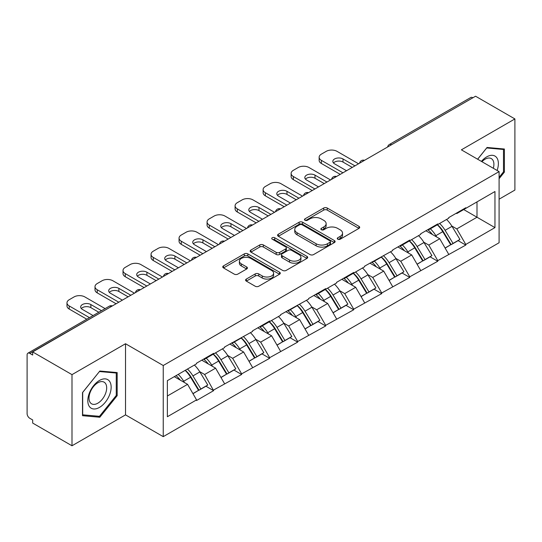 <?xml version="1.0" encoding="UTF-8"?>
<svg xmlns="http://www.w3.org/2000/svg" width="542" height="542" viewBox="0 0 542 542"><rect width="100%" height="100%" fill="white"/><g stroke="black" fill="none" stroke-linecap="round" stroke-linejoin="round"><path stroke-width="0.81" d="M337.774 239.198A1.748 1.009 0 0 0 340.24 239.198L358.973 228.378A2.493 1.436 0 0 0 359.705 227.362A2.493 1.436 0 0 0 358.973 226.346L327.239 208.026A2.493 1.436 0 0 0 323.716 208.026L304.983 218.839A1.748 1.009 0 0 0 304.469 219.551A1.748 1.009 0 0 0 304.983 220.262A1.748 1.009 0 0 0 307.45 220.262L309.875 218.866A7.981 4.607 0 0 1 321.155 218.866L323.804 220.391A7.981 4.607 0 0 1 326.142 223.65A7.981 4.607 0 0 1 323.804 226.908L321.379 228.304A1.748 1.009 0 0 0 320.864 229.015A1.748 1.009 0 0 0 321.379 229.733A1.748 1.009 0 0 0 323.845 229.733L326.27 228.331A7.981 4.607 0 0 1 337.551 228.331L340.2 229.855A7.981 4.607 0 0 1 342.53 233.114A7.981 4.607 0 0 1 340.2 236.373L337.774 237.769A1.748 1.009 0 0 0 337.26 238.487A1.748 1.009 0 0 0 337.774 239.198L337.774 237.769M246.319 279.069A2.493 1.436 0 0 0 245.594 280.085A2.493 1.436 0 0 0 246.319 281.102L255.221 286.244A2.493 1.436 0 0 0 258.751 286.244L279.55 274.232A2.493 1.436 0 0 0 280.282 273.215A2.493 1.436 0 0 0 279.55 272.199L247.823 253.88A2.493 1.436 0 0 0 244.293 253.88L223.494 265.885A2.493 1.436 0 0 0 222.762 266.908A2.493 1.436 0 0 0 223.494 267.924L234.246 274.13A2.493 1.436 0 0 0 237.769 274.13L246.671 268.995A2.493 1.436 0 0 0 247.403 267.972A2.493 1.436 0 0 0 246.671 266.955L241.339 263.879A6.667 3.848 0 0 1 239.388 261.156A6.667 3.848 0 0 1 243.507 257.599A6.667 3.848 0 0 1 250.77 258.432L271.664 270.492A6.667 3.848 0 0 1 273.615 273.215A6.667 3.848 0 0 1 269.503 276.772A6.667 3.848 0 0 1 262.233 275.939L258.751 273.927A2.493 1.436 0 0 0 255.221 273.927L246.319 279.069L246.319 281.102M125.52 343.736L71.998 374.637L32.669 351.934L475.564 96.225L514.9 118.935L461.377 149.836L499.094 171.611L163.237 365.518L125.52 343.736L125.52 414.874L163.237 436.649L163.237 365.518M310.051 254.591A2.493 1.436 0 0 0 313.574 254.591L334.38 242.579A2.493 1.436 0 0 0 335.112 241.563A2.493 1.436 0 0 0 334.38 240.546L302.646 222.227A2.493 1.436 0 0 0 299.123 222.227L278.317 234.232A2.493 1.436 0 0 0 277.585 235.255A2.493 1.436 0 0 0 278.317 236.271L310.051 254.591M272.931 239.571A1.748 1.009 0 0 1 274.706 239.821L274.706 237.748L306.968 256.373A2.493 1.436 0 0 1 307.693 257.389A2.493 1.436 0 0 1 306.968 258.405L286.162 270.417A2.493 1.436 0 0 1 282.639 270.417L250.905 252.098L250.905 250.058A2.493 1.436 0 0 0 250.174 251.082A2.493 1.436 0 0 0 250.905 252.098M250.905 250.058L259.808 244.923A2.493 1.436 0 0 1 263.331 244.923L276.203 252.348A2.493 1.436 0 0 0 279.726 252.348L285.634 248.941A2.493 1.436 0 0 0 286.366 247.924A2.493 1.436 0 0 0 285.634 246.908L272.233 239.171A1.748 1.009 0 0 1 271.725 238.46A1.748 1.009 0 0 1 272.802 237.525A1.748 1.009 0 0 1 274.706 237.748M163.237 436.649L499.094 242.741L499.094 171.611M185.276 370.315A17.019 9.824 -120 0 1 191.102 377.13L199.029 390.226L205.946 386.229L213.616 390.66L204.639 374.488L199.659 371.616M213.616 390.66L196.556 400.511L196.556 399.888L167.37 416.737L167.37 380.653L196.556 363.804L196.556 363.181L213.616 353.33L213.616 353.953L224.571 347.625L224.571 347.009L252.592 331.453L252.592 330.83L269.652 320.979L269.652 321.602L280.607 315.275L280.607 314.651L308.628 299.103L308.628 298.479L325.688 288.629L325.688 289.252L336.643 282.924L336.643 282.301L353.709 272.45L353.709 273.073L364.664 266.745L364.664 266.129L392.679 250.573L392.679 249.95L409.745 240.099L409.745 240.723L420.7 234.395L420.7 233.771L437.76 223.921L437.76 224.544L448.715 218.223L448.715 217.599L465.781 207.749L465.781 208.372L494.961 191.522L494.961 227.606L465.781 244.456L456.798 228.9L451.825 226.028M437.435 224.734A17.019 9.824 -120 0 1 443.261 231.542L451.195 244.638L458.105 240.648L465.781 245.079L465.781 244.456M465.781 245.079L437.76 260.634L428.783 245.079L423.803 242.206M409.42 240.912A17.019 9.824 -120 0 1 415.247 247.721L423.173 260.817L430.091 256.827L437.76 261.251L437.76 260.634M437.76 261.251L409.745 276.806L400.762 261.251L395.789 258.378M381.399 257.084A17.019 9.824 -120 0 1 387.225 263.9L395.159 276.989L402.069 272.999L409.745 277.429L409.745 276.806M409.745 277.429L381.724 292.985L372.747 277.429L367.767 274.557M353.384 273.263A17.019 9.824 -120 0 1 359.211 280.072L367.137 293.168L374.055 289.177L381.724 293.608L381.724 292.985M381.724 293.608L353.709 309.157L344.726 293.608L339.753 290.736M325.363 289.435A17.019 9.824 -120 0 1 331.189 296.25L339.123 309.346L346.033 305.349L353.709 309.78L353.709 309.157M353.709 309.78L325.688 325.335L316.711 309.78L311.731 306.907M297.348 305.613A17.019 9.824 -120 0 1 303.174 312.422L311.101 325.518L318.018 321.528L325.688 325.959L325.688 325.335M325.688 325.959L297.673 341.514L288.69 325.959L283.717 323.086M269.327 321.792A17.019 9.824 -120 0 1 275.153 328.601L283.087 341.697L289.997 337.707L297.673 342.131L297.673 341.514M297.673 342.131L269.652 357.686L260.675 342.131L255.695 339.258M241.312 337.964A17.019 9.824 -120 0 1 247.138 344.78L255.065 357.869L261.982 353.879L269.652 358.309L269.652 357.686M269.652 358.309L241.637 373.865L232.653 358.309L227.681 355.437M213.291 354.143A17.019 9.824 -120 0 1 219.117 360.952L227.051 374.048L233.961 370.057L241.637 374.488L241.637 373.865M241.637 374.488L213.616 390.037M204.097 358.824L204.639 359.136L213.616 353.953M204.639 374.488L215.594 368.16L201.766 360.173M224.571 383.716L215.594 368.16M232.118 342.652L232.653 342.964L241.637 337.774M232.653 358.309L243.609 351.982L229.781 344.001M252.592 367.537L243.609 351.982M260.133 326.474L260.675 326.785L269.652 321.602M260.675 342.131L271.63 335.81L257.796 327.822M280.607 351.365L271.63 335.81M288.154 310.302L288.69 310.613L297.673 305.424M288.69 325.959L299.645 319.631L285.817 311.65M308.628 335.186L299.645 319.631M316.169 294.123L316.711 294.435L325.688 289.252M316.711 309.78L327.666 303.459L313.832 295.471M336.643 319.008L327.666 303.459M344.19 277.944L344.726 278.256L353.709 273.073M344.726 293.608L355.681 287.28L341.853 279.293M364.664 302.836L355.681 287.28M372.205 261.772L372.747 262.084L381.724 256.894M372.747 277.429L383.702 271.102L369.868 263.121M392.679 286.657L383.702 271.102M400.226 245.594L400.762 245.905L409.745 240.723M400.762 261.251L411.717 254.93L397.889 246.942M420.7 270.485L411.717 254.93M428.241 229.422L428.783 229.733L437.76 224.544M428.783 245.079L439.738 238.751L425.904 230.77M448.715 254.306L439.738 238.751M472.875 97.784L391.514 144.755M390.369 145.419A3.808 2.202 120 0 1 391.331 144.653A3.808 2.202 60 0 0 389.427 144.463L470.788 97.492A3.808 2.202 60 0 1 472.692 97.675M456.262 213.243L456.798 213.555L465.781 208.372M456.798 228.9L477.001 217.234L477.001 201.888L494.961 191.522M463.715 209.564L494.961 227.606M499.094 199.192L514.9 190.066L514.9 118.935M71.998 374.637L71.998 445.775L32.669 423.065L32.669 419.955L29.796 418.295A3.808 2.202 -120 0 1 27.1 413.627L27.1 354.935A3.808 2.202 -120 0 1 27.886 353.194A3.808 2.202 -120 0 1 29.796 353.384L32.669 355.044L32.669 351.934M71.998 445.775L125.52 414.874M167.37 395.999L187.573 384.339L174.287 376.663M196.556 399.888L187.573 384.339M442.868 231.847L443.756 232.362M414.847 248.026L415.741 248.541M386.832 264.205L387.72 264.713M358.811 280.377L359.705 280.892M330.796 296.555L331.684 297.07M302.775 312.727L303.669 313.242M274.76 328.906L275.648 329.421M246.739 345.085L247.633 345.593M218.724 361.257L219.612 361.771M190.703 377.435L191.597 377.95M499.094 178.711L504.392 172.119L504.392 149.016L487.062 147.465L477.617 159.213M117.174 372.571L99.836 371.026L82.506 392.584L82.506 415.694L99.836 417.245L117.174 395.68L117.174 372.571M338.472 239.442L340.2 238.446A7.981 4.607 0 0 0 342.53 235.187L342.53 233.114M326.142 223.65L326.142 225.723A7.981 4.607 0 0 1 323.804 228.981L322.077 229.977M358.939 228.399L327.239 210.1A2.493 1.436 0 0 0 323.716 210.1L305.681 220.513M334.346 242.599L302.646 224.3A2.493 1.436 0 0 0 299.123 224.3L278.351 236.292M329.97 242.274A1.748 1.009 0 0 0 330.485 241.563A1.748 1.009 0 0 0 329.97 240.851L302.118 224.767A1.748 1.009 0 0 0 299.651 224.767L297.091 226.244A7.981 4.607 0 0 0 294.76 229.503A7.981 4.607 0 0 0 297.091 232.755L316.135 243.751A7.981 4.607 0 0 0 327.415 243.751L329.97 242.274L329.97 244.347A1.748 1.009 0 0 0 330.485 243.636L330.485 241.563M294.76 229.503L294.76 231.576A7.981 4.607 0 0 0 297.091 234.835L297.091 232.755M329.97 244.347L327.415 245.824A7.981 4.607 0 0 1 316.135 245.824L297.091 234.835M250.939 252.118L259.808 246.996L259.808 244.923M286.366 247.924L286.366 249.998A2.493 1.436 0 0 1 285.634 251.014L279.726 254.428A2.493 1.436 0 0 1 276.203 254.428L263.331 246.996A2.493 1.436 0 0 0 259.808 246.996M274.706 239.821L306.935 258.426M289.557 260.058A6.667 3.848 0 0 0 296.826 260.898A6.667 3.848 0 0 0 300.939 257.342A6.667 3.848 0 0 0 298.988 254.618L291.63 250.363A2.493 1.436 0 0 0 288.1 250.363L282.199 253.778A2.493 1.436 0 0 0 281.467 254.794A2.493 1.436 0 0 0 282.199 255.81L289.557 260.058L289.557 262.138A6.667 3.848 0 0 0 296.826 262.972A6.667 3.848 0 0 0 300.939 259.415L300.939 257.342M281.467 254.794L281.467 256.867A2.493 1.436 0 0 0 282.199 257.884L282.199 255.81M289.557 262.138L282.199 257.884M273.615 273.215L273.615 275.289A6.667 3.848 0 0 1 269.503 278.845A6.667 3.848 0 0 1 262.233 278.012L258.751 276A2.493 1.436 0 0 0 255.221 276L246.353 281.122M239.388 261.156L239.388 263.229A6.667 3.848 0 0 0 241.339 265.953L241.339 263.879M246.644 269.015L241.339 265.953M279.516 274.252L247.823 255.953A2.493 1.436 0 0 0 244.293 255.953L223.528 267.944M503.498 171.604L504.392 172.119M116.273 395.165L117.174 395.68M98.007 416.188L99.836 417.245M358.553 163.779L337.002 151.34A7.622 4.397 0 0 0 326.23 151.34L321.379 154.138A7.622 4.397 0 0 0 319.15 157.248A7.622 4.397 0 0 0 321.379 160.357L321.379 163.474L340.234 174.361M321.379 163.474A7.622 4.397 180 0 1 319.15 160.357L319.15 157.248M333.472 162.952A5.969 3.448 180 0 1 343.018 162.072L352.273 167.41M321.379 160.357L342.93 172.803M346.521 170.73L334.577 163.833A5.969 3.448 180 0 1 332.829 161.394A5.969 3.448 180 0 1 336.514 158.217A5.969 3.448 180 0 1 343.018 158.962L354.963 165.859M446.554 219.469A20.826 12.026 60 0 1 452.008 226.332L445.097 230.323A20.826 12.026 -120 0 0 439.637 223.46M445.097 230.323L453.024 243.419L459.941 239.428L452.008 226.332M451.195 244.638L453.024 243.419M458.105 240.648L459.941 239.428M427.726 229.713A17.019 9.824 60 0 1 432.421 234.53M430.389 228.805A20.826 12.026 60 0 1 435.849 235.668L436.628 236.956M445.151 248.128L450.693 244.767L442.76 231.671A20.826 12.026 -120 0 0 437.306 224.808M450.693 244.767L445.084 248.006M330.539 179.958L308.987 167.512A7.622 4.397 0 0 0 298.208 167.512L293.358 170.317A7.622 4.397 0 0 0 291.129 173.426A7.622 4.397 0 0 0 293.358 176.536L293.358 179.646L312.219 190.533M293.358 179.646A7.622 4.397 180 0 1 291.129 176.536L291.129 173.426M305.458 179.131A5.969 3.448 180 0 1 315.004 178.25L324.252 183.589M293.358 176.536L314.916 188.982M318.506 186.902L306.562 180.012A5.969 3.448 180 0 1 304.814 177.573A5.969 3.448 180 0 1 308.5 174.388A5.969 3.448 180 0 1 315.004 175.134L326.948 182.031M418.532 235.648A20.826 12.026 60 0 1 423.993 242.511L417.076 246.502A20.826 12.026 -120 0 0 411.622 239.639M417.076 246.502L425.009 259.598L431.927 255.607L423.993 242.511M423.173 260.817L425.009 259.598M430.091 256.827L431.927 255.607M399.711 245.892A17.019 9.824 60 0 1 404.407 250.709M402.367 244.977A20.826 12.026 60 0 1 407.828 251.84L408.607 253.134M417.13 264.306L422.672 260.946L414.745 247.85A20.826 12.026 -120 0 0 409.285 240.987M422.672 260.946L417.062 264.184M302.517 196.136L280.966 183.691A7.622 4.397 0 0 0 270.194 183.691L265.343 186.489A7.622 4.397 0 0 0 263.114 189.598A7.622 4.397 0 0 0 265.343 192.715L265.343 195.825L284.198 206.712M265.343 195.825A7.622 4.397 180 0 1 263.114 192.715L263.114 189.598M277.436 195.303A5.969 3.448 180 0 1 286.982 194.422L296.237 199.761M265.343 192.715L286.894 205.154M290.485 203.081L278.541 196.184A5.969 3.448 180 0 1 276.793 193.751A5.969 3.448 180 0 1 280.478 190.567A5.969 3.448 180 0 1 286.982 191.312L298.927 198.209M390.518 251.82A20.826 12.026 60 0 1 395.972 258.683L389.061 262.68A20.826 12.026 -120 0 0 383.601 255.817M389.061 262.68L396.988 275.776L403.905 271.779L395.972 258.683M395.159 276.989L396.988 275.776M402.069 272.999L403.905 271.779M371.697 262.064A17.019 9.824 60 0 1 376.385 266.881M374.353 261.156A20.826 12.026 60 0 1 379.813 268.019L380.592 269.306M389.115 280.478L394.657 277.125L386.724 264.029A20.826 12.026 -120 0 0 381.27 257.159M394.657 277.125L389.048 280.363M274.503 212.308L252.951 199.869A7.622 4.397 0 0 0 242.172 199.869L237.321 202.667A7.622 4.397 0 0 0 235.093 205.777A7.622 4.397 0 0 0 237.321 208.887L237.321 211.997L256.183 222.884M237.321 211.997A7.622 4.397 180 0 1 235.093 208.887L235.093 205.777M249.422 211.482A5.969 3.448 180 0 1 258.968 210.601L268.215 215.94M237.321 208.887L258.88 221.332M262.47 219.259L250.526 212.362A5.969 3.448 180 0 1 248.778 209.923A5.969 3.448 180 0 1 252.464 206.739A5.969 3.448 180 0 1 258.968 207.491L270.912 214.381M362.496 267.999A20.826 12.026 60 0 1 367.957 274.862L361.04 278.852A20.826 12.026 -120 0 0 355.586 271.989M361.04 278.852L368.973 291.948L375.891 287.958L367.957 274.862M367.137 293.168L368.973 291.948M374.055 289.177L375.891 287.958M343.675 278.242A17.019 9.824 60 0 1 348.371 283.06M346.331 277.328A20.826 12.026 60 0 1 351.792 284.191L352.571 285.485M361.094 296.657L366.636 293.297L358.709 280.2A20.826 12.026 -120 0 0 353.248 273.337M366.636 293.297L361.026 296.535M246.481 228.487L224.93 216.041A7.622 4.397 0 0 0 214.158 216.041L209.307 218.846A7.622 4.397 0 0 0 207.078 221.956A7.622 4.397 0 0 0 209.307 225.065L209.307 228.175L228.162 239.063M209.307 228.175A7.622 4.397 180 0 1 207.078 225.065L207.078 221.956M221.4 227.654A5.969 3.448 180 0 1 230.946 226.773L240.201 232.118M209.307 225.065L230.858 237.504M234.449 235.431L222.505 228.541A5.969 3.448 180 0 1 220.757 226.102A5.969 3.448 180 0 1 224.442 222.918A5.969 3.448 180 0 1 230.946 223.663L242.891 230.56M334.482 284.171A20.826 12.026 60 0 1 339.936 291.04L333.025 295.031A20.826 12.026 -120 0 0 327.564 288.168M333.025 295.031L340.952 308.127L347.869 304.137L339.936 291.04M339.123 309.346L340.952 308.127M346.033 305.349L347.869 304.137M315.661 294.421A17.019 9.824 60 0 1 320.349 299.231M318.317 293.507A20.826 12.026 60 0 1 323.777 300.37L324.556 301.664M333.079 312.836L338.621 309.475L330.688 296.379A20.826 12.026 -120 0 0 325.234 289.516M338.621 309.475L333.012 312.714M218.467 244.659L196.915 232.22A7.622 4.397 0 0 0 186.136 232.22L181.285 235.018A7.622 4.397 0 0 0 179.056 238.128A7.622 4.397 0 0 0 181.285 241.237L181.285 244.354L200.147 255.241M181.285 244.354A7.622 4.397 180 0 1 179.056 241.237L179.056 238.128M193.386 243.832A5.969 3.448 180 0 1 202.932 242.952L212.179 248.29M181.285 241.237L202.843 253.683M206.434 251.61L194.49 244.713A5.969 3.448 180 0 1 192.742 242.274A5.969 3.448 180 0 1 196.428 239.097A5.969 3.448 180 0 1 202.932 239.842L214.876 246.739M306.46 300.349A20.826 12.026 60 0 1 311.921 307.212L305.004 311.203A20.826 12.026 -120 0 0 299.55 304.34M305.004 311.203L312.937 324.299L319.855 320.308L311.921 307.212M311.101 325.518L312.937 324.299M318.018 321.528L319.855 320.308M287.639 310.593A17.019 9.824 60 0 1 292.334 315.41M290.295 309.685A20.826 12.026 60 0 1 295.756 316.548L296.542 317.836M305.058 329.008L310.6 325.647L302.673 312.551A20.826 12.026 -120 0 0 297.212 305.688M310.6 325.647L304.99 328.886M497.109 170.466A16.511 9.532 120 0 0 496.811 157.79A16.511 9.532 120 0 0 481.411 161.401M493.328 168.277A12.5 7.215 120 0 0 492.719 159.897A12.5 7.215 120 0 0 491.316 158.596A12.5 7.215 120 0 0 481.926 161.699M486.669 147.952L503.498 149.477L503.498 171.868L499.094 177.342M502.38 148.833L503.498 149.477M477.658 159.233L486.702 147.973M89.369 406.507A16.511 9.532 120 0 0 105.317 402.232A16.511 9.532 120 0 0 109.592 381.351A16.511 9.532 120 0 0 93.644 385.626A16.511 9.532 120 0 0 89.369 406.507M90.189 402.503A12.5 7.215 120 0 0 91.591 403.81A12.5 7.215 120 0 0 103.224 397.97A12.5 7.215 120 0 0 105.5 383.458A12.5 7.215 120 0 0 104.091 382.157A12.5 7.215 120 0 0 92.465 387.991A12.5 7.215 120 0 0 90.189 402.503M99.477 371.534L116.273 373.038L116.273 395.43L99.477 416.317L82.689 414.82L82.689 392.428L99.443 371.514M115.161 372.395L116.273 373.038M190.445 260.837L168.894 248.392A7.622 4.397 0 0 0 158.122 248.392L153.271 251.197A7.622 4.397 0 0 0 151.042 254.306A7.622 4.397 0 0 0 153.271 257.416L153.271 260.526L172.126 271.413M153.271 260.526A7.622 4.397 180 0 1 151.042 257.416L151.042 254.306M165.364 260.011A5.969 3.448 180 0 1 174.91 259.13L184.165 264.469M153.271 257.416L174.822 269.862M178.413 267.789L166.469 260.892A5.969 3.448 180 0 1 164.721 258.453A5.969 3.448 180 0 1 168.406 255.268A5.969 3.448 180 0 1 174.91 256.014L186.855 262.911M278.446 316.528A20.826 12.026 60 0 1 283.9 323.391L276.989 327.382A20.826 12.026 -120 0 0 271.528 320.518M276.989 327.382L284.916 340.478L291.833 336.487L283.9 323.391M283.087 341.697L284.916 340.478M289.997 337.707L291.833 336.487M259.625 326.772A17.019 9.824 60 0 1 264.313 331.589M262.281 325.857A20.826 12.026 60 0 1 267.741 332.72L268.52 334.014M277.043 345.186L282.585 341.826L274.652 328.73A20.826 12.026 -120 0 0 269.198 321.867M282.585 341.826L276.976 345.064M162.431 277.016L140.879 264.571A7.622 4.397 0 0 0 130.1 264.571L125.249 267.369A7.622 4.397 0 0 0 123.02 270.478A7.622 4.397 0 0 0 125.249 273.595L125.249 276.705L144.111 287.592M125.249 276.705A7.622 4.397 180 0 1 123.02 273.595L123.02 270.478M137.35 276.183A5.969 3.448 180 0 1 146.896 275.302L156.143 280.641M125.249 273.595L146.807 286.034M150.398 283.961L138.454 277.064A5.969 3.448 180 0 1 136.706 274.631A5.969 3.448 180 0 1 140.392 271.447A5.969 3.448 180 0 1 146.896 272.192L158.84 279.089M250.424 332.7A20.826 12.026 60 0 1 255.885 339.563L248.968 343.56A20.826 12.026 -120 0 0 243.514 336.697M248.968 343.56L256.901 356.656L263.818 352.659L255.885 339.563M255.065 357.869L256.901 356.656M261.982 353.879L263.818 352.659M231.603 342.944A17.019 9.824 60 0 1 236.298 347.761M234.259 342.036A20.826 12.026 60 0 1 239.72 348.899L240.506 350.186M249.022 361.358L254.564 358.005L246.637 344.908A20.826 12.026 -120 0 0 241.176 338.045M254.564 358.005L248.954 361.243M134.409 293.188L112.858 280.749A7.622 4.397 0 0 0 102.086 280.749L97.235 283.547A7.622 4.397 0 0 0 95.006 286.657A7.622 4.397 0 0 0 97.235 289.767L97.235 292.876L116.09 303.764M97.235 292.876A7.622 4.397 180 0 1 95.006 289.767L95.006 286.657M109.328 292.362A5.969 3.448 180 0 1 118.874 291.481L128.129 296.82M97.235 289.767L118.786 302.212M122.377 300.139L110.433 293.242A5.969 3.448 180 0 1 108.685 290.803A5.969 3.448 180 0 1 112.37 287.619A5.969 3.448 180 0 1 118.874 288.371L130.818 295.261M222.41 348.879A20.826 12.026 60 0 1 227.864 355.742L220.953 359.732A20.826 12.026 -120 0 0 215.492 352.869M220.953 359.732L228.887 372.828L235.797 368.838L227.864 355.742M227.051 374.048L228.887 372.828M233.961 370.057L235.797 368.838M203.589 359.122A17.019 9.824 60 0 1 208.277 363.939M206.245 358.208A20.826 12.026 60 0 1 211.705 365.071L212.484 366.365M221.007 377.537L226.549 374.176L218.616 361.08A20.826 12.026 -120 0 0 213.162 354.217M226.549 374.176L220.94 377.415M105.101 308.615L84.843 296.921A7.622 4.397 0 0 0 74.064 296.921L69.213 299.726A7.622 4.397 0 0 0 66.984 302.836A7.622 4.397 0 0 0 69.213 305.945L69.213 309.055L86.781 319.197M69.213 309.055A7.622 4.397 180 0 1 66.984 305.945L66.984 302.836M81.314 308.534A5.969 3.448 180 0 1 90.86 307.653L98.813 312.246M69.213 305.945L89.471 317.639M93.068 315.566L82.418 309.421A5.969 3.448 180 0 1 80.67 306.982A5.969 3.448 180 0 1 84.356 303.798A5.969 3.448 180 0 1 90.86 304.543L101.51 310.695M194.388 365.057A20.826 12.026 60 0 1 199.849 371.92L192.932 375.911A20.826 12.026 -120 0 0 187.478 369.048M192.932 375.911L200.865 389.007L207.782 385.016L199.849 371.92M199.029 390.226L200.865 389.007M205.946 386.229L207.782 385.016M176.021 375.66A17.019 9.824 60 0 1 180.262 380.111M178.223 374.387A20.826 12.026 60 0 1 183.684 381.25L184.47 382.544M192.986 393.716L198.528 390.355L190.601 377.259A20.826 12.026 -120 0 0 185.14 370.396M198.528 390.355L192.918 393.594M111.334 306.515L29.796 353.384M112.119 306.061A3.808 2.202 -60 0 0 111.151 306.413A3.808 2.202 -120 0 0 109.247 306.223L27.886 353.194M362.347 161.591A3.808 2.202 120 0 1 363.316 160.825A3.808 2.202 -60 0 1 364.285 160.473M334.333 177.769A3.808 2.202 120 0 1 335.295 177.004A3.808 2.202 -60 0 1 336.264 176.651M306.311 193.941A3.808 2.202 120 0 1 307.28 193.176A3.808 2.202 -60 0 1 308.249 192.83M278.297 210.12A3.808 2.202 120 0 1 279.259 209.354A3.808 2.202 -60 0 1 280.228 209.002M250.275 226.299A3.808 2.202 120 0 1 251.244 225.533A3.808 2.202 -60 0 1 252.213 225.181M222.261 242.47A3.808 2.202 120 0 1 223.223 241.705A3.808 2.202 -60 0 1 224.192 241.353M194.239 258.649A3.808 2.202 120 0 1 195.208 257.884A3.808 2.202 -60 0 1 196.177 257.531M166.225 274.821A3.808 2.202 120 0 1 167.187 274.056A3.808 2.202 -60 0 1 168.155 273.71M138.203 291A3.808 2.202 120 0 1 139.172 290.234A3.808 2.202 -60 0 1 140.141 289.882M340.2 238.446L340.2 236.373M321.379 229.733L321.379 228.304M323.804 228.981L323.804 226.908M304.983 220.262L304.983 218.839M323.716 210.1L323.716 208.026M327.239 210.1L327.239 208.026M358.973 228.378L358.973 226.346M278.317 236.271L278.317 234.232M299.123 224.3L299.123 222.227M302.646 224.3L302.646 222.227M334.38 242.579L334.38 240.546M316.135 245.824L316.135 243.751M327.415 245.824L327.415 243.751M263.331 246.996L263.331 244.923M276.203 254.428L276.203 252.348M279.726 254.428L279.726 252.348M285.634 251.014L285.634 248.941M306.968 258.405L306.968 256.373M255.221 276L255.221 273.927M258.751 276L258.751 273.927M262.233 278.012L262.233 275.939M246.671 268.995L246.671 266.955M223.494 267.924L223.494 265.885M244.293 255.953L244.293 253.88M247.823 255.953L247.823 253.88M279.55 274.232L279.55 272.199M442.76 231.671L435.849 235.668M343.018 162.072L343.018 158.962M414.745 247.85L407.828 251.84M315.004 178.25L315.004 175.134M386.724 264.029L379.813 268.019M286.982 194.422L286.982 191.312M358.709 280.2L351.792 284.191M258.968 210.601L258.968 207.491M330.688 296.379L323.777 300.37M230.946 226.773L230.946 223.663M302.673 312.551L295.756 316.548M202.932 242.952L202.932 239.842M274.652 328.73L267.741 332.72M174.91 259.13L174.91 256.014M246.637 344.908L239.72 348.899M146.896 275.302L146.896 272.192M218.616 361.08L211.705 365.071M118.874 291.481L118.874 288.371M190.601 377.259L183.684 381.25M90.86 307.653L90.86 304.543M389.427 144.463A3.808 3.808 0 0 0 387.598 147.017M364.536 160.33A3.808 3.808 0 0 0 359.576 163.189M336.521 176.502A3.808 3.808 0 0 0 331.562 179.368M308.5 192.681A3.808 3.808 0 0 0 303.54 195.54M280.485 208.86A3.808 3.808 0 0 0 275.526 211.719M252.464 225.032A3.808 3.808 0 0 0 247.504 227.897M224.449 241.21A3.808 3.808 0 0 0 219.49 244.069M196.428 257.382A3.808 3.808 0 0 0 191.475 260.248M168.413 273.561A3.808 3.808 0 0 0 163.454 276.42M140.392 289.74A3.808 3.808 0 0 0 135.439 292.599M112.377 305.912A3.808 3.808 0 0 0 109.247 306.223"/></g></svg>
